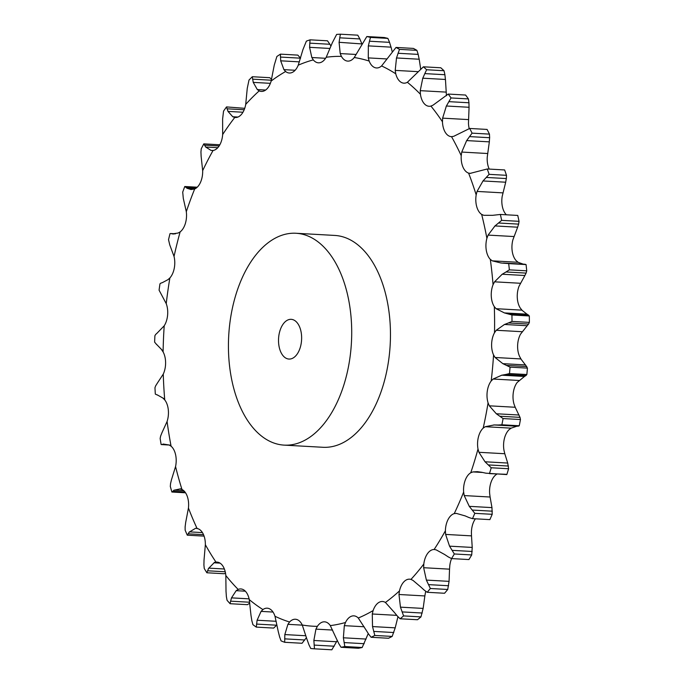 <?xml version="1.0" encoding="UTF-8"?>
<svg xmlns="http://www.w3.org/2000/svg" width="684" height="684" viewBox="0 0 684 684"><rect width="100%" height="100%" fill="white"/><g stroke="black" fill="none" stroke-linecap="round" stroke-linejoin="round"><path stroke-width="1.03" d="M196.633 187.758L185.646 187.142L184.774 186.51L197.24 187.202M185.535 187.031L187.151 188.365M184.774 186.51A307.8 178.302 -86.8 0 0 182.713 192.11L183.286 198.326L186.304 211.698A16.98 9.832 -86.8 0 1 185.347 223.54A16.98 9.832 -86.8 0 1 180.14 231.885A285.296 165.263 -86.8 0 0 174.044 256.457A16.98 9.832 -86.8 0 1 174.258 268.273A16.98 9.832 -86.8 0 1 169.888 277.926A285.296 165.263 -86.8 0 0 166.238 303.653A16.98 9.832 -86.8 0 1 167.606 315.119A16.98 9.832 -86.8 0 1 164.211 325.798A285.296 165.263 -86.8 0 0 163.108 351.935A16.98 9.832 -86.8 0 1 165.605 362.708A16.98 9.832 -86.8 0 1 163.262 374.114A285.296 165.263 -86.8 0 0 164.741 399.918A16.98 9.832 -86.8 0 1 168.29 409.69A16.98 9.832 -86.8 0 1 167.084 421.489A285.296 165.263 -86.8 0 0 171.094 446.216A16.98 9.832 -86.8 0 1 175.591 454.706A16.98 9.832 -86.8 0 1 175.557 466.565A285.296 165.263 -86.8 0 0 181.987 489.496A16.98 9.832 -86.8 0 1 187.313 496.464A16.98 9.832 -86.8 0 1 188.442 508.032A285.296 165.263 -86.8 0 0 197.103 528.51A16.98 9.832 -86.8 0 1 203.097 533.759A16.98 9.832 -86.8 0 1 205.354 544.703A285.296 165.263 -86.8 0 0 216.016 562.145A16.98 9.832 -86.8 0 1 217.016 562.111A16.98 9.832 -86.8 0 1 222.497 565.514A16.98 9.832 -86.8 0 1 225.831 575.526A285.296 165.263 -86.8 0 0 238.169 589.428A16.98 9.832 -86.8 0 1 240.836 588.95A16.98 9.832 -86.8 0 1 244.957 590.822A16.98 9.832 -86.8 0 1 249.267 599.611A285.296 165.263 -86.8 0 0 262.921 609.572A16.98 9.832 -86.8 0 1 267.213 608.179A16.98 9.832 -86.8 0 1 269.829 608.957A16.98 9.832 -86.8 0 1 274.985 616.267A285.296 165.263 -86.8 0 0 289.58 622.004A16.98 9.832 -86.8 0 1 295.385 619.242A16.98 9.832 -86.8 0 1 296.403 619.388A16.98 9.832 -86.8 0 1 302.26 625.014A285.296 165.263 -86.8 0 0 317.367 626.356A16.98 9.832 -86.8 0 1 323.9 621.824A16.98 9.832 -86.8 0 1 324.558 621.824A16.98 9.832 -86.8 0 1 330.295 625.604A285.296 165.263 -86.8 0 0 345.48 622.508A16.98 9.832 -86.8 0 1 351.55 616.199A16.98 9.832 -86.8 0 1 353.867 615.856A16.98 9.832 -86.8 0 1 358.288 618.02A285.296 165.263 -86.8 0 0 373.113 610.581A16.98 9.832 -86.8 0 1 378.543 602.655A16.98 9.832 -86.8 0 1 382.493 601.492A16.98 9.832 -86.8 0 1 385.434 602.467A285.296 165.263 -86.8 0 0 399.473 590.908A16.98 9.832 -86.8 0 1 404.099 581.597A16.98 9.832 -86.8 0 1 409.596 579.168A16.98 9.832 -86.8 0 1 410.956 579.408A285.296 165.263 -86.8 0 0 423.806 564.052A16.98 9.832 -86.8 0 1 427.491 553.63A16.98 9.832 -86.8 0 1 434.109 549.5A285.296 165.263 -86.8 0 0 445.395 530.784A16.98 9.832 -86.8 0 1 448.054 519.558A16.98 9.832 -86.8 0 1 454.236 513.607A285.296 165.263 -86.8 0 0 463.641 492.078A16.98 9.832 -86.8 0 1 465.18 480.356A16.98 9.832 -86.8 0 1 470.754 472.755A285.296 165.263 -86.8 0 0 478.005 449.029A16.98 9.832 -86.8 0 1 478.381 437.161A16.98 9.832 -86.8 0 1 483.186 428.124A285.296 165.263 -86.8 0 0 488.077 402.885A16.98 9.832 -86.8 0 1 487.282 391.205A16.98 9.832 -86.8 0 1 491.18 380.997A285.296 165.263 -86.8 0 0 493.566 354.97A16.98 9.832 -86.8 0 1 491.625 343.813A16.98 9.832 -86.8 0 1 494.506 332.732A285.296 165.263 -86.8 0 0 494.318 306.663A16.98 9.832 -86.8 0 1 491.283 296.352A16.98 9.832 -86.8 0 1 493.061 284.706A285.296 165.263 -86.8 0 0 490.308 259.356A16.98 9.832 -86.8 0 1 486.273 250.19A16.98 9.832 -86.8 0 1 486.897 238.323A285.296 165.263 -86.8 0 0 481.656 214.408A16.98 9.832 -86.8 0 1 476.722 206.645A16.98 9.832 -86.8 0 1 476.175 194.897A285.296 165.263 -86.8 0 0 468.6 173.112A16.98 9.832 -86.8 0 1 462.923 166.982A16.98 9.832 -86.8 0 1 461.221 155.687A285.296 165.263 -86.8 0 0 451.526 136.655A16.98 9.832 -86.8 0 1 451.354 136.646A16.98 9.832 -86.8 0 1 445.267 132.328A16.98 9.832 -86.8 0 1 442.462 121.812A285.296 165.263 -86.8 0 0 431.373 106.636A285.296 165.263 -86.8 0 0 430.92 106.088L433.075 105.139L448.208 94.067L465.59 95.042A307.8 178.302 -86.8 0 1 468.429 98.915L468.959 102.771L448.858 101.651L451.055 97.949A307.8 178.302 -86.8 0 0 448.208 94.067M195.231 188.716L186.997 188.254L191.033 189.536L194.666 188.989A16.98 9.832 -86.8 0 0 200.566 182.183A16.98 9.832 -86.8 0 0 202.669 170.667L201.096 155.986M217.794 147.701L205.696 147.026L210.997 150.386L213.057 150.48A16.98 9.832 -86.8 0 0 219.478 145.418A16.98 9.832 -86.8 0 0 222.659 134.551L222.616 118.973L223.54 111.133A307.8 178.302 -86.8 0 1 226.524 106.918L227.088 108.807L244.188 109.765M242.965 112.227L227.994 111.398L232.774 116.75L234.774 117.46A16.98 9.832 -86.8 0 0 235.313 117.511A16.98 9.832 -86.8 0 0 241.529 114.288A16.98 9.832 -86.8 0 0 245.71 104.387L247.249 88.373L249.002 80.054A307.8 178.302 -86.8 0 1 252.328 76.719L252.644 79.164L271.36 80.208M270.377 83.337L253.234 82.379L257.321 89.57L259.202 90.878A16.98 9.832 -86.8 0 0 261.356 91.425A16.98 9.832 -86.8 0 0 266.102 89.681A16.98 9.832 -86.8 0 0 271.146 81.037L274.275 65.048L276.883 56.49A307.8 178.302 -86.8 0 1 280.457 54.139L280.483 57.063L300.216 58.166M299.37 61.859L280.697 60.816L283.928 69.64L285.621 71.504A16.98 9.832 -86.8 0 0 289.323 73.017A16.98 9.832 -86.8 0 0 292.47 72.324A16.98 9.832 -86.8 0 0 298.241 65.177L302.918 49.667L306.381 41.134A307.8 178.302 -86.8 0 1 310.1 39.826L309.792 43.152L329.902 44.272L327.474 40.801L310.1 39.826M329.731 48.453L309.596 47.324L311.827 57.524L313.298 59.893A16.98 9.832 -86.8 0 0 318.402 62.817A16.98 9.832 -86.8 0 0 319.89 62.706A16.98 9.832 -86.8 0 0 326.217 57.259L332.356 42.69L336.656 34.414A307.8 178.302 -86.8 0 1 340.401 34.2L339.743 37.817L359.844 38.937L357.775 35.175L340.401 34.2M361.921 43.938L339.093 42.297L340.213 53.574L341.41 56.379A16.98 9.832 -86.8 0 0 347.558 61.098A16.98 9.832 -86.8 0 0 347.746 61.115A16.98 9.832 -86.8 0 0 354.261 57.516L366.821 36.543L384.203 37.509A307.8 178.302 -86.8 0 1 387.879 38.389L389.555 42.348L369.454 41.22L370.497 37.415A307.8 178.302 -86.8 0 0 366.821 36.543M392.214 51.685L391.034 47.145L368.351 45.879L368.274 57.901L369.163 61.064A16.98 9.832 -86.8 0 0 374.695 67.554A16.98 9.832 -86.8 0 0 376.516 67.964A16.98 9.832 -86.8 0 0 381.578 65.938L396.027 47.435L413.401 48.41A307.8 178.302 -86.8 0 1 416.898 50.351L418.189 54.395L398.088 53.266L399.524 49.376A307.8 178.302 -86.8 0 0 396.027 47.435M420.686 69.05L419.198 59.226L396.506 57.96L395.207 70.384L395.762 73.812A16.98 9.832 -86.8 0 0 400.508 81.892A16.98 9.832 -86.8 0 0 403.893 83.166A16.98 9.832 -86.8 0 0 407.382 82.285L423.413 66.801L440.795 67.776A307.8 178.302 -86.8 0 1 444.01 70.726L444.916 74.727L424.807 73.607L426.636 69.751A307.8 178.302 -86.8 0 0 423.413 66.801M446.438 95.717L445.455 79.464L422.772 78.198L420.233 90.664L420.429 94.255A16.98 9.832 -86.8 0 0 424.26 103.694A16.98 9.832 -86.8 0 0 429.082 106.276A16.98 9.832 -86.8 0 0 430.92 106.088M296.001 233.261L334.741 235.433A106.097 61.457 93.2 0 1 366.957 254.072A106.097 61.457 93.2 0 1 386.032 374.473A106.097 61.457 93.2 0 1 322.899 447.285L284.151 445.122A106.097 61.457 -86.8 0 0 347.284 372.301A106.097 61.457 -86.8 0 0 328.209 251.909A106.097 61.457 -86.8 0 0 296.001 233.261A106.097 61.457 -86.8 0 0 228.713 335.758A106.097 61.457 -86.8 0 0 284.151 445.122M468.506 119.597L442.625 118.152L446.378 106.003L469.062 107.277L468.472 123.265A16.98 9.832 -86.8 0 0 469.207 128.626M487.632 153.515L461.743 152.062L466.65 140.588L489.342 141.862L487.239 157.14A16.98 9.832 -86.8 0 0 488.94 168.435A16.98 9.832 -86.8 0 0 489.231 169.085M502.928 192.871L477.047 191.426L483.007 180.952L505.698 182.218L502.193 196.351A16.98 9.832 -86.8 0 0 502.74 208.098A16.98 9.832 -86.8 0 0 506.357 214.793M513.966 236.544L488.085 235.099L494.977 225.934L517.66 227.199L512.906 239.776A16.98 9.832 -86.8 0 0 512.282 251.644A16.98 9.832 -86.8 0 0 516.317 260.809L518.147 262.288L492.258 260.843L490.308 259.356M520.421 283.27L494.541 281.825L502.21 274.233L524.902 275.507L519.071 286.16A16.98 9.832 -86.8 0 0 517.292 297.805A16.98 9.832 -86.8 0 0 520.327 308.116L521.96 310.143L496.08 308.698L494.318 306.663M522.114 331.714L496.233 330.269L504.501 324.472L527.193 325.738L520.515 334.185A16.98 9.832 -86.8 0 0 517.634 345.266A16.98 9.832 -86.8 0 0 519.575 356.424L520.969 358.938L495.079 357.484L493.566 354.97M518.994 380.475L493.113 379.03L501.791 375.2L524.483 376.465L517.189 382.45A16.98 9.832 -86.8 0 0 513.291 392.659A16.98 9.832 -86.8 0 0 514.086 404.338L515.197 407.262L489.308 405.817L488.077 402.885M511.145 428.15L485.264 426.705L494.156 424.952L516.847 426.217L511.145 428.15L509.195 429.578A16.98 9.832 -86.8 0 0 504.39 438.615A16.98 9.832 -86.8 0 0 504.014 450.482L504.801 453.74L478.92 452.295L478.005 449.029M497.054 474.046L496.764 474.209A16.98 9.832 -86.8 0 0 491.189 481.81A16.98 9.832 -86.8 0 0 489.65 493.532L490.095 497.02L464.214 495.575L463.641 492.078M475.406 518.814A16.98 9.832 -86.8 0 0 474.063 521.011A16.98 9.832 -86.8 0 0 471.413 532.246L471.498 535.871L445.617 534.418L445.395 530.784M451.594 558.589A16.98 9.832 -86.8 0 0 449.815 565.506L449.542 569.165L423.652 567.711L423.806 564.052M425.739 591.318A16.98 9.832 -86.8 0 0 425.482 592.361L424.858 595.944L398.977 594.499L399.473 590.908M174.104 233.979L172.419 233.885L178.139 233.022L180.14 231.885M200.934 152.164L201.224 148.847A307.8 178.302 -86.8 0 1 203.789 143.871L204.542 145.153L219.128 145.966M200.934 151.788L201.13 156.371M204.448 144.965L205.833 147.214M170.025 233.612L170.966 233.569L170.025 233.612A307.8 178.302 -86.8 0 0 168.529 239.665L169.718 244.787L174.044 256.457M172.419 233.885L173.214 233.988M170.846 233.543L172.582 233.919M162.39 282.62L168.007 279.636L169.888 277.926M227.02 108.551L228.105 111.654M166.238 303.653L159.073 290.161A307.8 178.302 -86.8 0 1 159.97 283.817L160.911 283.108M160.783 283.159L162.553 282.569M157.192 333.04L164.211 325.798M252.61 78.84L253.319 82.704M156.704 344.633L154.627 342.137A307.8 178.302 -86.8 0 1 154.9 335.69L155.764 334.331M156.345 344.137L162.194 350.174M161.586 349.661L163.108 351.935M155.644 334.459L157.354 332.911M156.987 383.698L163.262 374.114M280.483 56.686L280.748 61.192M157.636 395.147L155.319 394.095A307.8 178.302 -86.8 0 1 154.96 387.725L155.687 385.75M157.226 394.848L163.656 398.473M163.006 398.165L164.741 399.918M155.576 385.956L157.14 383.502M161.766 433.152L167.084 421.489M309.835 42.733L309.604 47.743M161.133 444.54L162.065 444.497L161.133 444.54A307.8 178.302 -86.8 0 1 160.142 438.444L160.672 435.905M167.742 444.814L162.065 444.497L163.544 444.113M163.108 444.027L169.88 445.122M169.196 445.027L171.094 446.216M160.586 436.178L161.903 432.878M171.402 479.963L175.557 466.565M339.828 37.372L339.05 42.75M184.954 491.984L172.821 491.309L171.889 492.027A307.8 178.302 -86.8 0 1 170.299 486.367L170.581 483.34M172.821 491.309L174.258 490.129L183.714 490.659M173.813 490.257L180.67 488.786M179.977 488.906L181.987 489.496M170.521 483.682L171.504 479.621M185.62 522.781L188.442 508.032M369.591 40.758L368.257 46.341M203.524 534.674L188.143 533.819L187.279 535.179A307.8 178.302 -86.8 0 1 185.142 530.134L185.125 526.697M188.143 533.819L189.459 531.87L202.438 532.597M189.032 532.212L195.718 528.219M197.89 528.706L196.445 528.433M185.099 527.09L185.689 522.396M203.994 560.393L205.354 544.703M398.268 52.796L396.369 58.431M225.233 571.773L207.594 570.789L206.867 572.773A307.8 178.302 -86.8 0 1 204.242 568.472L203.892 564.727M207.594 570.789L208.723 568.13L224.369 569.002M208.329 568.669L214.605 562.265M220.043 563.137L213.955 562.795L216.016 562.145M203.909 565.164L204.029 559.965M226.019 591.703L225.831 575.526M425.038 73.145L422.584 78.66M249.669 602.236L230.628 601.168L230.089 603.707A307.8 178.302 -86.8 0 1 227.054 600.287L226.336 596.337M230.628 601.168L231.491 597.867L236.185 590.677L238.169 589.428M226.395 596.807L226.011 591.241M245.334 591.19L236.185 590.677M251.045 615.814L249.267 599.611M251.815 620.619L252.909 624.654A307.8 178.302 -86.8 0 0 256.278 627.108L257.099 620.234L261.074 611.385L262.921 609.572M251.917 621.098L250.985 615.335M442.625 118.152L442.462 121.812M449.131 101.215L446.148 106.447M273.019 612.052L261.074 611.385M278.354 632.033L274.985 616.267M472.088 133.149L489.462 134.115L489.641 137.723L469.54 136.595L472.088 133.149A307.8 178.302 -86.8 0 0 469.694 128.455L453.723 136.313L451.526 136.655M279.594 636.864L281.081 640.882A307.8 178.302 -86.8 0 0 284.681 642.293L284.826 634.572L287.913 624.33L289.58 622.004M279.739 637.351L278.251 631.546M461.743 152.062L461.221 155.687M469.848 136.193L466.385 140.989M302.311 625.133L287.913 624.33M307.159 639.891L302.26 625.014M489.12 174.343L506.493 175.318L506.357 178.558L486.256 177.438L489.12 174.343A307.8 178.302 -86.8 0 0 487.247 168.974L470.113 173.394M470.772 173.394L468.6 173.112M308.869 644.619L310.75 648.5A307.8 178.302 -86.8 0 0 314.469 648.825L313.862 640.481L315.931 629.126L317.367 626.356M309.065 645.097L307.013 639.42M477.047 191.426L476.175 194.897M486.598 177.088L482.699 181.303M332.621 630.058L315.931 629.126M336.639 639.164L330.295 625.604M501.663 220.359L519.045 221.325L518.626 224.121L498.525 223.001L501.663 220.359A307.8 178.302 -86.8 0 0 500.372 214.46L492.651 215.323L483.742 215.306L481.656 214.408M338.811 643.653L341.059 647.286A307.8 178.302 -86.8 0 0 344.804 646.525L343.377 637.787L344.326 625.655L345.48 622.508M339.05 644.106L336.442 638.719M488.085 235.099L486.897 238.323M498.901 222.702L494.643 226.224M364.119 626.758L344.326 625.655M365.949 629.87L358.288 618.02M368.548 634L371.138 637.283A307.8 178.302 -86.8 0 0 374.798 635.445L372.523 626.57L372.276 613.993L373.113 610.581M368.83 634.41L365.709 629.46M509.366 269.855L526.74 270.83L526.107 273.096L505.998 271.967L509.366 269.855A307.8 178.302 -86.8 0 0 508.682 263.605L500.987 262.989L492.258 260.843M503.415 263.032L524.619 264.212L505.04 263.16M494.541 281.825L493.061 284.706M506.399 271.745L501.851 274.464M396.737 615.361L372.276 613.993M394.232 612.283L385.434 602.467M397.224 615.925L400.131 618.772A307.8 178.302 -86.8 0 0 403.594 615.916L400.456 607.153L398.977 594.499M397.549 616.293L393.95 611.915M511.991 321.42L529.373 322.386L528.57 324.062L508.46 322.942L511.991 321.42A307.8 178.302 -86.8 0 0 511.948 314.991L504.424 312.913L496.08 308.698M496.233 330.269L494.506 332.732M508.879 322.788L504.134 324.626M420.677 586.898L413.025 580.425L410.956 579.408M424.02 589.959L427.192 592.284A307.8 178.302 -86.8 0 0 430.364 588.496L426.38 580.092L423.652 567.711M424.379 590.266L420.369 586.598M509.477 373.558L526.851 374.533L525.945 375.576L505.844 374.447L509.477 373.558A307.8 178.302 -86.8 0 0 510.067 367.146L502.851 363.657L495.079 357.484M493.113 379.03L491.18 380.997M506.271 374.379L501.415 375.277M444.532 554.459L436.272 549.91L434.408 549.509M448.157 556.844L451.551 558.589A307.8 178.302 -86.8 0 0 454.33 553.972L449.542 546.157L445.617 534.418M448.542 557.084L444.19 554.22M501.885 424.79L519.259 425.756L518.318 426.132L498.217 425.012L501.885 424.79A307.8 178.302 -86.8 0 0 503.091 418.565L496.319 413.76L489.308 405.817M485.264 426.705L483.186 428.124M498.645 425.012L493.771 424.944M465.103 515.89L456.254 513.376M456.433 513.393L454.236 513.607M468.95 517.54L472.499 518.652A307.8 178.302 -86.8 0 0 474.816 513.342L469.275 506.34L464.214 495.575M469.361 517.702L464.744 515.727M505.904 474.294L489.445 473.619A307.8 178.302 -86.8 0 0 491.232 467.771L485.024 461.777L478.92 452.295M481.81 472.302L477.372 471.661L472.918 471.926L470.754 472.755M486.221 473.251L481.433 472.216M504.801 453.74L507.716 463.051L508.605 468.737A307.8 178.302 -86.8 0 1 506.818 474.585L485.802 473.166M244.718 108.329L226.524 106.918M271.599 79.207L269.701 77.694L252.328 76.719M300.584 58.191L297.831 55.113L280.457 54.139M330.834 45.879L329.902 44.272M361.956 44.032L359.63 38.475M391.162 47.623L389.384 41.869M419.275 59.713L418.069 53.908M225.515 573.149L224.249 573.739L206.867 572.773M445.489 79.934L444.839 74.257M249.763 603.083L247.471 604.682L230.089 603.707M276.9 624.954L273.66 628.083L256.278 627.108M469.053 107.721L468.925 102.318M306.441 637.608L302.054 643.268L284.681 642.293M489.462 134.115A307.8 178.302 -86.8 0 0 487.076 129.43L469.694 128.455M489.282 142.272L489.65 137.304M337.246 640.506L331.851 649.8L314.469 648.825M506.493 175.318A307.8 178.302 -86.8 0 0 504.63 169.948L487.247 168.974M505.604 182.585L506.399 178.191M368.248 633.555L362.178 647.5A307.8 178.302 -86.8 0 1 358.433 648.261L341.059 647.286M519.045 221.325A307.8 178.302 -86.8 0 0 517.754 215.434L500.372 214.46M517.54 227.507L518.703 223.813M397.951 616.729L395.207 627.844L392.171 636.419A307.8 178.302 -86.8 0 1 388.521 638.257L371.138 637.283M517.472 262.083L524.106 264.452M525.15 264.281L526.064 264.58A307.8 178.302 -86.8 0 1 526.74 270.83M524.756 275.746L526.201 272.848M424.858 595.944L423.139 608.418L420.968 616.891A307.8 178.302 -86.8 0 1 417.505 619.738L400.131 618.772M521.328 309.732L527.501 314.58M504.424 312.913L527.107 314.178L529.322 315.965A307.8 178.302 -86.8 0 1 529.373 322.386M527.031 325.909L528.681 323.9M449.542 569.165L449.063 581.357L447.738 589.471A307.8 178.302 -86.8 0 1 444.566 593.259L427.192 592.284M520.396 358.331L525.868 365.512M502.851 363.657L525.543 364.923L527.441 368.12A307.8 178.302 -86.8 0 1 526.851 374.533M524.312 376.551L526.073 375.482M471.498 535.871L472.225 547.431L471.712 554.946A307.8 178.302 -86.8 0 1 468.925 559.563L451.551 558.589M515.197 407.262L520.02 417.36L520.464 419.531A307.8 178.302 -86.8 0 1 519.259 425.756M516.676 426.226L518.446 426.123M490.095 497.02L491.967 507.614L492.198 514.308A307.8 178.302 -86.8 0 1 489.872 519.618L472.499 518.652M203.789 143.871L219.846 144.769M171.889 492.027L185.526 492.788M370.497 37.415L387.879 38.389M187.279 535.179L204.088 536.119M399.524 49.376L416.898 50.351M426.636 69.751L444.01 70.726M249.104 598.851L231.491 597.867M276.182 621.294L257.099 620.234M276.661 625.202L256.56 624.082M451.055 97.949L468.429 98.915M305.859 635.752L284.826 634.572M304.765 639.985L284.664 638.856M336.545 641.754L313.862 640.481M334.219 646.209L314.118 645.089M344.804 646.525L362.178 647.5M366.06 639.061L343.377 637.787M364.187 643.704L344.086 642.575M374.798 635.445L392.171 636.419M395.207 627.844L372.523 626.57M393.796 632.538L373.695 631.409M508.682 263.605L526.064 264.58M403.594 615.916L420.968 616.891M423.139 608.418L400.456 607.153M422.208 613.026L402.098 611.906M511.948 314.991L529.322 315.965M528.501 315.008L508.4 313.888M430.364 588.496L447.738 589.471M449.063 581.357L426.38 580.092M448.584 585.743L428.483 584.623M510.067 367.146L527.441 368.12M526.774 366.53L506.673 365.41M519.011 415.026L496.319 413.76M454.33 553.972L471.712 554.946M472.225 547.431L449.542 546.157M472.182 551.466L452.081 550.346M503.091 418.565L520.464 419.531M520.02 417.36L499.919 416.24M507.716 463.051L485.024 461.777M474.816 513.342L492.198 514.308M491.967 507.614L469.275 506.34M492.326 511.179L472.225 510.059M491.232 467.771L508.605 468.737M508.426 466.043L488.316 464.923M297.224 322.822A19.896 11.525 -86.8 0 0 291.187 319.334A19.896 11.525 -86.8 0 0 278.568 338.546A19.896 11.525 -86.8 0 0 288.964 359.057A19.896 11.525 -86.8 0 0 300.806 345.403A19.896 11.525 -86.8 0 0 297.224 322.822M194.666 188.989A285.296 165.263 -86.8 0 0 186.304 211.698M213.057 150.48A285.296 165.263 -86.8 0 0 202.669 170.667M234.774 117.46A285.296 165.263 -86.8 0 0 222.659 134.551M259.202 90.878A285.296 165.263 -86.8 0 0 245.71 104.387M285.621 71.504A285.296 165.263 -86.8 0 0 271.146 81.037M313.298 59.893A285.296 165.263 -86.8 0 0 298.241 65.177M341.41 56.379A285.296 165.263 -86.8 0 0 326.217 57.259M369.163 61.064A285.296 165.263 -86.8 0 0 354.261 57.516M395.762 73.812A285.296 165.263 -86.8 0 0 381.578 65.938M420.429 94.255A285.296 165.263 -86.8 0 0 407.382 82.285M212.921 150.497L210.997 150.386M237.972 117.041L232.774 116.75M265.64 90.04L257.321 89.57M295.129 70.264L283.928 69.64M325.584 58.294L311.827 57.524M356.167 54.464L340.213 53.574M386.725 58.935L368.274 57.901M418.052 71.658L395.207 70.384M446.113 92.109L420.233 90.664M482.519 472.464L472.918 471.926M175.395 233.817L170.966 233.569M170.624 233.518L175.531 233.791M161.415 444.583L169.145 445.019"/></g></svg>
